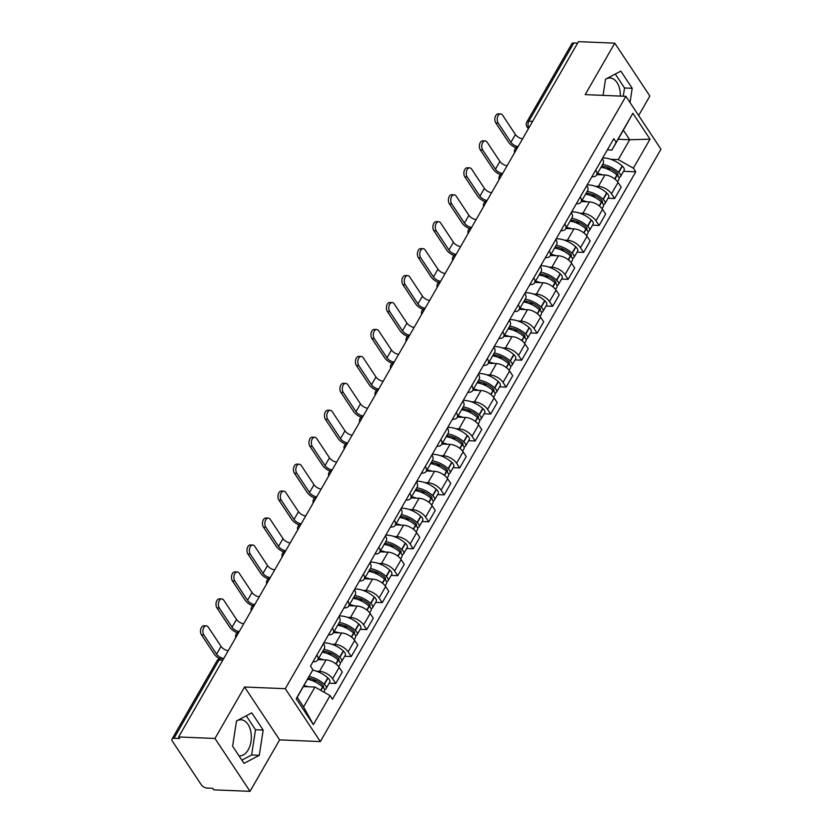 <?xml version="1.0" encoding="UTF-8"?>
<svg xmlns="http://www.w3.org/2000/svg" width="833" height="833" viewBox="0 0 833 833"><rect width="100%" height="100%" fill="white"/><g stroke="black" fill="none" stroke-linecap="round" stroke-linejoin="round"><path stroke-width="1.25" d="M236.478 721.086A18.066 11.1 -87.6 0 1 240.976 719.774A18.066 11.1 -87.6 0 1 250.608 730.656A18.066 11.1 -87.6 0 1 248.203 749.846A18.066 11.1 -87.6 0 1 239.477 755.875A18.066 11.1 -87.6 0 1 238.988 755.833M638.651 115.537L649.855 96.045L614.785 43.16L578.456 41.65L178.637 736.955L214.966 738.475L250.035 791.35L279.628 739.881L320.341 741.578L660.975 149.201L625.906 96.326L285.282 688.704L244.558 687.006L214.966 738.475M250.035 791.35L213.706 789.84L212.675 788.299L207.021 788.06A4.634 2.364 -150.1 0 1 201.326 784.821L172.389 741.193A4.634 2.364 -150.1 0 1 172.025 739.038L217.007 660.798A4.634 2.364 29.9 0 1 218.985 660.028L173.993 738.267A4.634 2.364 -150.1 0 0 172.025 739.038M605.518 79.322A18.066 11.1 -87.6 0 1 610.006 78A18.066 11.1 -87.6 0 1 620.366 96.097M614.785 43.16L585.193 94.629L625.906 96.326M532.62 121.347L528.83 121.191A4.634 2.364 29.9 0 0 526.852 121.962L571.844 43.733A4.634 2.364 29.9 0 1 573.812 42.952L528.83 121.191A4.634 2.843 92.4 0 0 528.882 127.73L528.924 127.782M577.613 43.118L573.812 42.952M173.993 738.267L179.657 738.496L178.637 736.955M316.436 671.19L319.528 671.325A10.652 5.435 29.9 0 1 332.627 678.76L335.751 683.466L342.301 672.064L339.187 667.368A10.652 5.435 -150.1 0 0 326.088 659.923L317.956 659.59M317.727 659.986L324.276 648.584A10.652 5.435 -150.1 0 0 323.443 643.628L316.884 655.019A10.652 5.435 29.9 0 1 317.727 659.986A10.652 5.435 29.9 0 1 313.187 661.766L312.989 661.756M329.191 683.195L335.751 683.466M331.93 644.253L335.022 644.378A10.652 5.435 29.9 0 1 348.121 651.822L351.245 656.529L357.794 645.127L354.681 640.421A10.652 5.435 -150.1 0 0 341.572 632.986L333.45 632.643M333.221 633.038L339.77 621.647A10.652 5.435 -150.1 0 0 338.937 616.68L332.377 628.082A10.652 5.435 29.9 0 1 333.221 633.038A10.652 5.435 29.9 0 1 328.681 634.819L328.483 634.819M344.675 656.248L351.245 656.529M347.423 617.315L350.516 617.44A10.652 5.435 29.9 0 1 363.615 624.885L366.739 629.581L373.288 618.18L370.175 613.484A10.652 5.435 -150.1 0 0 357.065 606.039L348.933 605.706M348.704 606.101L355.264 594.7A10.652 5.435 -150.1 0 0 354.421 589.743L347.871 601.134A10.652 5.435 29.9 0 1 348.704 606.101A10.652 5.435 29.9 0 1 344.175 607.882L343.977 607.871M360.168 629.311L366.739 629.581M362.917 590.368L366.01 590.493A10.652 5.435 29.9 0 1 379.109 597.938L382.222 602.644L388.782 591.243L385.658 586.536A10.652 5.435 -150.1 0 0 372.559 579.102L364.427 578.758M364.198 579.164L370.758 567.762A10.652 5.435 -150.1 0 0 369.914 562.796L363.365 574.197A10.652 5.435 29.9 0 1 364.198 579.164A10.652 5.435 29.9 0 1 359.669 580.934L359.46 580.934M375.662 602.363L382.222 602.644M378.401 563.431L381.504 563.556A10.652 5.435 29.9 0 1 394.603 571.001L397.716 575.697L404.276 564.305L401.152 559.599A10.652 5.435 -150.1 0 0 388.053 552.154L379.921 551.821M378.838 547.239L378.859 547.26A10.652 5.435 29.9 0 1 379.692 552.217A10.652 5.435 29.9 0 1 375.162 553.997L374.954 553.987M391.156 575.426L397.716 575.697M379.692 552.217L386.252 540.815A10.652 5.435 -150.1 0 0 385.408 535.858L385.398 535.838M393.894 536.483L396.987 536.619A10.652 5.435 29.9 0 1 410.096 544.053L413.21 548.76L419.77 537.358L416.646 532.662A10.652 5.435 -150.1 0 0 403.547 525.217L395.415 524.873M394.332 520.292L394.353 520.313A10.652 5.435 29.9 0 1 395.186 525.279A10.652 5.435 29.9 0 1 390.656 527.06L390.448 527.05M406.65 548.489L413.21 548.76M395.186 525.279L401.735 513.878A10.652 5.435 -150.1 0 0 400.902 508.911L394.353 520.313M409.388 509.546L412.481 509.671A10.652 5.435 29.9 0 1 425.58 517.116L428.703 521.812L435.253 510.421L432.14 505.714A10.652 5.435 -150.1 0 0 419.041 498.269L410.908 497.936M409.826 493.355L409.836 493.375A10.652 5.435 29.9 0 1 410.679 498.332A10.652 5.435 29.9 0 1 406.14 500.112L405.942 500.102M422.144 521.541L428.703 521.812M410.679 498.332L417.229 486.93A10.652 5.435 -150.1 0 0 416.396 481.974L416.375 481.953M424.882 482.599L427.975 482.734A10.652 5.435 29.9 0 1 441.074 490.168L444.197 494.875L450.747 483.473L447.633 478.777A10.652 5.435 -150.1 0 0 434.534 471.332L426.402 470.989M425.319 466.407L425.33 466.428A10.652 5.435 29.9 0 1 426.173 471.395A10.652 5.435 29.9 0 1 421.633 473.175L421.436 473.165M437.637 494.604L444.197 494.875M426.173 471.395L432.723 459.993A10.652 5.435 -150.1 0 0 431.89 455.037L431.869 455.005M440.376 455.661L443.468 455.786A10.652 5.435 29.9 0 1 456.567 463.231L459.691 467.927L466.241 456.536L463.127 451.83A10.652 5.435 -150.1 0 0 450.018 444.385L441.896 444.051M440.813 439.47L440.824 439.491A10.652 5.435 29.9 0 1 441.667 444.447A10.652 5.435 29.9 0 1 437.127 446.228L436.929 446.217M453.121 467.657L459.691 467.927M441.667 444.447L448.216 433.056A10.652 5.435 -150.1 0 0 447.383 428.089L447.363 428.068M455.87 428.714L458.962 428.849A10.652 5.435 29.9 0 1 472.061 436.284L475.185 440.99L481.734 429.589L478.621 424.892A10.652 5.435 -150.1 0 0 465.512 417.448L457.379 417.104M457.15 417.51L463.71 406.108A10.652 5.435 -150.1 0 0 462.867 401.152L456.317 412.543A10.652 5.435 29.9 0 1 457.15 417.51A10.652 5.435 29.9 0 1 452.621 419.291L452.423 419.28M468.615 440.719L475.185 440.99M471.363 401.777L474.456 401.902A10.652 5.435 29.9 0 1 487.555 409.347L490.668 414.053L497.228 402.651L494.104 397.945A10.652 5.435 -150.1 0 0 481.005 390.51L472.873 390.167M471.79 385.585L471.811 385.606A10.652 5.435 29.9 0 1 472.644 390.562A10.652 5.435 29.9 0 1 468.115 392.343L467.907 392.343M484.108 413.772L490.668 414.053M472.644 390.562L479.204 379.171A10.652 5.435 -150.1 0 0 478.361 374.204L478.35 374.184M486.847 374.829L489.939 374.965A10.652 5.435 29.9 0 1 503.049 382.409L506.162 387.106L512.722 375.704L509.598 371.008A10.652 5.435 -150.1 0 0 496.499 363.563L488.367 363.23M488.138 363.625L494.698 352.224A10.652 5.435 -150.1 0 0 493.854 347.267L487.305 358.659A10.652 5.435 29.9 0 1 488.138 363.625A10.652 5.435 29.9 0 1 483.609 365.406L483.4 365.395M499.602 386.835L506.162 387.106M502.341 347.892L505.433 348.017A10.652 5.435 29.9 0 1 518.543 355.462L521.656 360.168L528.216 348.767L525.092 344.06A10.652 5.435 -150.1 0 0 511.993 336.626L503.861 336.282M502.778 331.701L502.788 331.721A10.652 5.435 29.9 0 1 503.632 336.678A10.652 5.435 29.9 0 1 499.102 338.458L498.894 338.458M515.096 359.887L521.656 360.168M503.632 336.678L510.181 325.286A10.652 5.435 -150.1 0 0 509.348 320.32L509.338 320.299M517.834 320.955L520.927 321.08A10.652 5.435 29.9 0 1 534.026 328.525L537.15 333.221L543.699 321.819L540.586 317.123A10.652 5.435 -150.1 0 0 527.487 309.678L519.355 309.345M519.126 309.741L525.675 298.339A10.652 5.435 -150.1 0 0 524.842 293.383L518.282 304.774A10.652 5.435 29.9 0 1 519.126 309.741A10.652 5.435 29.9 0 1 514.586 311.521L514.388 311.511M530.59 332.95L537.15 333.221M533.328 294.007L536.421 294.132A10.652 5.435 29.9 0 1 549.52 301.577L552.643 306.284L559.193 294.882L556.08 290.176A10.652 5.435 -150.1 0 0 542.981 282.741L534.848 282.397M533.766 277.816L533.776 277.837A10.652 5.435 29.9 0 1 534.619 282.804A10.652 5.435 29.9 0 1 530.08 284.584L529.882 284.574M546.073 306.003L552.643 306.284M534.619 282.804L541.169 271.402A10.652 5.435 -150.1 0 0 540.336 266.435L540.315 266.414M548.822 267.07L551.915 267.195A10.652 5.435 29.9 0 1 565.013 274.64L568.137 279.336L574.687 267.945L571.573 263.238A10.652 5.435 -150.1 0 0 558.464 255.793L550.342 255.46M550.113 255.856L556.663 244.454A10.652 5.435 -150.1 0 0 555.83 239.498L549.27 250.9A10.652 5.435 29.9 0 1 550.113 255.856A10.652 5.435 29.9 0 1 545.573 257.636L545.376 257.626M561.567 279.065L568.137 279.336M564.316 240.123L567.408 240.258A10.652 5.435 29.9 0 1 580.507 247.693L583.621 252.399L590.18 240.997L587.057 236.301A10.652 5.435 -150.1 0 0 573.958 228.856L565.826 228.513M564.753 223.931L564.764 223.952A10.652 5.435 29.9 0 1 565.597 228.919A10.652 5.435 29.9 0 1 561.067 230.699L560.869 230.689M577.061 252.128L583.621 252.399M565.597 228.919L572.156 217.517A10.652 5.435 -150.1 0 0 571.313 212.55L571.303 212.53M579.81 213.186L582.902 213.31A10.652 5.435 29.9 0 1 596.001 220.755L599.114 225.451L605.674 214.06L602.551 209.354A10.652 5.435 -150.1 0 0 589.452 201.909L581.319 201.576M581.09 201.971L587.65 190.57A10.652 5.435 -150.1 0 0 586.807 185.613L580.257 197.015A10.652 5.435 29.9 0 1 581.09 201.971A10.652 5.435 29.9 0 1 576.561 203.752L576.353 203.741M592.555 225.181L599.114 225.451M595.293 186.238L598.386 186.373A10.652 5.435 29.9 0 1 611.495 193.808L614.608 198.514L621.168 187.113L618.044 182.417A10.652 5.435 -150.1 0 0 604.945 174.972L596.813 174.628M595.73 170.047L595.751 170.067A10.652 5.435 29.9 0 1 596.584 175.034A10.652 5.435 29.9 0 1 592.055 176.815L591.846 176.804M608.048 198.244L614.608 198.514M596.584 175.034L603.144 163.632A10.652 5.435 -150.1 0 0 602.301 158.676L602.29 158.645M314.978 687.048L330.066 695.628L313.385 724.637L296.204 698.741L312.896 669.722L297.214 697.356L303.556 706.915L314.978 687.048L303.42 686.569M618.128 139.267L629.686 139.746L623.344 130.187L611.922 150.055L616.181 142.287L613.786 138.663L310.49 666.098L312.896 669.722M616.181 142.287L632.872 113.267L650.042 139.173L633.361 168.183L618.263 159.613L629.686 139.746L650.042 139.173M330.066 695.628L332.471 699.241L635.766 171.806L633.361 168.183M320.341 741.578L285.282 688.704M279.628 739.881L244.558 687.006M251.785 712.881L236.499 720.962L232.615 746.222L244.007 763.392L259.282 755.323L263.176 730.062L251.785 712.881M630.019 102.521L632.205 88.298L620.814 71.117L605.539 79.197L603.04 95.378M610.787 159.301L618.263 159.613M611.922 150.055L607.34 149.857M623.542 171.296L635.766 171.806M313.385 724.637L303.556 706.915M296.204 698.741L297.214 697.356M623.344 130.187L632.872 113.267M241.862 760.154L251.618 755L255.502 729.75L246.256 715.807M255.502 729.75L263.176 730.062M251.618 755L259.282 755.323M623.271 96.222L624.542 87.975L615.295 74.033M624.542 87.975L632.205 88.298M228.221 650.719A6.258 3.186 29.9 0 1 221.047 646.387L208.312 627.197A5.217 3.207 92.4 0 0 206.292 625.875A5.217 3.207 92.4 0 0 203.148 629.165A5.217 3.207 92.4 0 0 203.846 634.965L201.471 634.871A5.217 3.207 -87.6 0 1 200.774 629.061A5.217 3.207 -87.6 0 1 203.918 625.77L206.292 625.875M307.596 679.291A17.608 8.976 29.9 0 1 322.569 686.923L322.808 687.131A5.852 2.988 29.9 0 1 324.526 691.286L324.016 692.181M308.168 686.767A17.608 8.976 -150.1 0 0 303.972 685.601M324.537 689.453A5.852 2.988 -150.1 0 0 326.12 688.527A5.852 2.988 -150.1 0 0 324.391 684.362L324.162 684.153A17.608 8.976 -150.1 0 0 309.168 676.531M326.12 688.527L329.743 682.227A5.852 2.988 -150.1 0 0 328.015 678.062L327.786 677.854A17.608 8.976 -150.1 0 0 312.635 670.19M316.623 680.811L312.24 680.623M308.21 678.229A14.588 7.445 29.9 0 1 322.444 684.799L322.673 685.007A2.843 1.447 29.9 0 1 323.506 687.027A2.843 1.447 29.9 0 1 323.079 687.381M223.754 658.486A6.258 3.186 29.9 0 1 216.57 654.155L203.846 634.965M201.471 634.871L214.196 654.061A9.267 4.727 -150.1 0 0 219.589 658.705M243.715 623.771A6.258 3.186 29.9 0 1 236.53 619.45L223.806 600.249A5.217 3.207 92.4 0 0 221.786 598.927A5.217 3.207 92.4 0 0 218.642 602.217A5.217 3.207 92.4 0 0 219.339 608.028L216.965 607.923A5.217 3.207 -87.6 0 1 216.268 602.124A5.217 3.207 -87.6 0 1 219.412 598.833L221.786 598.927M322.204 652.197A17.608 8.976 29.9 0 1 338.063 659.975L338.302 660.184A5.852 2.988 29.9 0 1 340.02 664.349L338.687 666.671M323.662 659.819A17.608 8.976 -150.1 0 0 318.57 658.507M340.031 662.516A5.852 2.988 -150.1 0 0 341.613 661.589A5.852 2.988 -150.1 0 0 339.885 657.424L339.656 657.216A17.608 8.976 -150.1 0 0 323.787 649.438M341.613 661.589L345.237 655.279A5.852 2.988 -150.1 0 0 343.508 651.125L343.279 650.906A17.608 8.976 -150.1 0 0 323.798 642.961M332.107 653.863L327.723 653.686M322.746 651.239A14.588 7.445 29.9 0 1 337.927 657.851L338.167 658.07A2.843 1.447 29.9 0 1 339 660.08A2.843 1.447 29.9 0 1 338.573 660.444M239.248 631.549A6.258 3.186 29.9 0 1 232.063 627.218L219.339 608.028M216.965 607.923L229.689 627.124A9.267 4.727 -150.1 0 0 237.228 632.747M259.209 596.834A6.258 3.186 29.9 0 1 252.024 592.502L239.3 573.312A5.217 3.207 92.4 0 0 237.28 571.99A5.217 3.207 92.4 0 0 234.135 575.28A5.217 3.207 92.4 0 0 234.833 581.08L232.459 580.986A5.217 3.207 -87.6 0 1 231.761 575.176A5.217 3.207 -87.6 0 1 234.906 571.886L237.28 571.99M337.688 625.26A17.608 8.976 29.9 0 1 353.556 633.038L353.786 633.247A5.852 2.988 29.9 0 1 355.514 637.412L354.181 639.734M339.156 632.882A17.608 8.976 -150.1 0 0 334.064 631.56M355.524 635.579A5.852 2.988 -150.1 0 0 357.107 634.642A5.852 2.988 -150.1 0 0 355.379 630.477L355.15 630.269A17.608 8.976 -150.1 0 0 339.281 622.501M357.107 634.642L360.731 628.342A5.852 2.988 -150.1 0 0 359.002 624.177L358.773 623.969A17.608 8.976 -150.1 0 0 339.291 616.024M347.6 626.926L343.217 626.739M338.24 624.302A14.588 7.445 29.9 0 1 353.421 630.914L353.661 631.122A2.843 1.447 29.9 0 1 354.494 633.142A2.843 1.447 29.9 0 1 354.067 633.507M254.742 604.602A6.258 3.186 29.9 0 1 247.557 600.281L234.833 581.08M232.459 580.986L245.183 600.177A9.267 4.727 -150.1 0 0 252.722 605.799M274.703 569.887A6.258 3.186 29.9 0 1 267.518 565.565L254.794 546.365A5.217 3.207 92.4 0 0 252.774 545.053A5.217 3.207 92.4 0 0 249.629 548.333A5.217 3.207 92.4 0 0 250.317 554.143L247.953 554.039A5.217 3.207 -87.6 0 1 247.255 548.239A5.217 3.207 -87.6 0 1 250.4 544.949L252.774 545.053M353.182 598.323A17.608 8.976 29.9 0 1 369.05 606.091L369.279 606.299A5.852 2.988 29.9 0 1 371.008 610.464L369.675 612.786M354.639 605.935A17.608 8.976 -150.1 0 0 349.558 604.623M371.018 608.631A5.852 2.988 -150.1 0 0 372.601 607.705A5.852 2.988 -150.1 0 0 370.872 603.54L370.633 603.331A17.608 8.976 -150.1 0 0 354.775 595.553M372.601 607.705L376.224 601.395A5.852 2.988 -150.1 0 0 374.496 597.24L374.267 597.022A17.608 8.976 -150.1 0 0 354.775 589.077M363.094 599.979L358.711 599.802M353.733 597.355A14.588 7.445 29.9 0 1 368.915 603.967L369.144 604.185A2.843 1.447 29.9 0 1 369.987 606.205A2.843 1.447 29.9 0 1 369.56 606.559M270.236 577.665A6.258 3.186 29.9 0 1 263.051 573.333L250.317 554.143M247.953 554.039L260.677 573.239A9.267 4.727 -150.1 0 0 268.216 578.862M290.196 542.949A6.258 3.186 29.9 0 1 283.012 538.618L270.277 519.428A5.217 3.207 92.4 0 0 268.268 518.105A5.217 3.207 92.4 0 0 265.123 521.396A5.217 3.207 92.4 0 0 265.81 527.195L263.436 527.102A5.217 3.207 -87.6 0 1 262.749 521.291A5.217 3.207 -87.6 0 1 265.894 518.011L268.268 518.105M368.675 571.376A17.608 8.976 29.9 0 1 384.544 579.154L384.773 579.362A5.852 2.988 29.9 0 1 386.502 583.527L385.158 585.849M370.133 578.997A17.608 8.976 -150.1 0 0 365.052 577.685M386.512 581.694A5.852 2.988 -150.1 0 0 388.084 580.757A5.852 2.988 -150.1 0 0 386.366 576.603L386.127 576.384A17.608 8.976 -150.1 0 0 370.269 568.616M388.084 580.757L391.718 574.458A5.852 2.988 -150.1 0 0 389.99 570.293L389.75 570.084A17.608 8.976 -150.1 0 0 370.269 562.14M378.588 573.042L374.204 572.854M369.227 570.418A14.588 7.445 29.9 0 1 384.409 577.03L384.638 577.238A2.843 1.447 29.9 0 1 385.481 579.258A2.843 1.447 29.9 0 1 385.044 579.622M285.729 550.717A6.258 3.186 29.9 0 1 278.545 546.396L265.81 527.195M263.436 527.102L276.171 546.292A9.267 4.727 -150.1 0 0 283.699 551.915M305.69 516.002A6.258 3.186 29.9 0 1 298.506 511.681L285.771 492.49A5.217 3.207 92.4 0 0 283.761 491.168A5.217 3.207 92.4 0 0 280.606 494.448A5.217 3.207 92.4 0 0 281.304 500.258L278.93 500.154A5.217 3.207 -87.6 0 1 278.232 494.354A5.217 3.207 -87.6 0 1 281.387 491.064L283.761 491.168M384.169 544.438A17.608 8.976 29.9 0 1 400.038 552.206L400.267 552.414A5.852 2.988 29.9 0 1 401.995 556.579L400.652 558.901M385.627 552.06A17.608 8.976 -150.1 0 0 380.546 550.738M402.006 554.747A5.852 2.988 -150.1 0 0 403.578 553.82A5.852 2.988 -150.1 0 0 401.86 549.655L401.621 549.447A17.608 8.976 -150.1 0 0 385.762 541.669M403.578 553.82L407.202 547.51A5.852 2.988 -150.1 0 0 405.484 543.355L405.244 543.147A17.608 8.976 -150.1 0 0 385.762 535.192M394.082 546.104L389.698 545.917M384.721 543.48A14.588 7.445 29.9 0 1 399.902 550.092L400.132 550.301A2.843 1.447 29.9 0 1 400.975 552.321A2.843 1.447 29.9 0 1 400.538 552.675M301.213 523.78A6.258 3.186 29.9 0 1 294.039 519.448L281.304 500.258M278.93 500.154L291.665 519.355A9.267 4.727 -150.1 0 0 299.193 524.977M321.174 489.065A6.258 3.186 29.9 0 1 313.999 484.733L301.265 465.543A5.217 3.207 92.4 0 0 299.245 464.22A5.217 3.207 92.4 0 0 296.1 467.511A5.217 3.207 92.4 0 0 296.798 473.311L294.424 473.217A5.217 3.207 -87.6 0 1 293.726 467.417A5.217 3.207 -87.6 0 1 296.871 464.127L299.245 464.22M399.663 517.491A17.608 8.976 29.9 0 1 415.521 525.269L415.761 525.477A5.852 2.988 29.9 0 1 417.479 529.642L416.146 531.964M401.121 525.113A17.608 8.976 -150.1 0 0 396.039 523.801M417.5 527.81A5.852 2.988 -150.1 0 0 419.072 526.873A5.852 2.988 -150.1 0 0 417.343 522.718L417.114 522.499A17.608 8.976 -150.1 0 0 401.246 514.732M419.072 526.873L422.695 520.573A5.852 2.988 -150.1 0 0 420.967 516.408L420.738 516.2A17.608 8.976 -150.1 0 0 401.256 508.255M409.576 519.157L405.192 518.98M400.215 516.533A14.588 7.445 29.9 0 1 415.396 523.145L415.625 523.353A2.843 1.447 29.9 0 1 416.458 525.373A2.843 1.447 29.9 0 1 416.031 525.738M316.707 496.832A6.258 3.186 29.9 0 1 309.522 492.511L296.798 473.311M294.424 473.217L307.158 492.407A9.267 4.727 -150.1 0 0 314.687 498.03M336.667 462.117A6.258 3.186 29.9 0 1 329.493 457.796L316.759 438.606A5.217 3.207 92.4 0 0 314.739 437.283A5.217 3.207 92.4 0 0 311.594 440.574A5.217 3.207 92.4 0 0 312.292 446.373L309.918 446.28A5.217 3.207 -87.6 0 1 309.22 440.47A5.217 3.207 -87.6 0 1 312.365 437.179L314.739 437.283M415.157 490.554A17.608 8.976 29.9 0 1 431.015 498.321L431.255 498.54A5.852 2.988 29.9 0 1 432.973 502.695L431.64 505.017M416.615 498.176A17.608 8.976 -150.1 0 0 411.523 496.853M432.983 500.862A5.852 2.988 -150.1 0 0 434.566 499.935A5.852 2.988 -150.1 0 0 432.837 495.77L432.608 495.562A17.608 8.976 -150.1 0 0 416.739 487.784M434.566 499.935L438.189 493.636A5.852 2.988 -150.1 0 0 436.461 489.471L436.232 489.263A17.608 8.976 -150.1 0 0 416.75 481.318M425.059 492.22L420.675 492.032M415.709 489.596A14.588 7.445 29.9 0 1 430.88 496.208L431.119 496.416A2.843 1.447 29.9 0 1 431.952 498.436A2.843 1.447 29.9 0 1 431.525 498.79M332.2 469.895A6.258 3.186 29.9 0 1 325.016 465.564L312.292 446.373M309.918 446.28L322.642 465.47A9.267 4.727 -150.1 0 0 330.18 471.093M352.161 435.18A6.258 3.186 29.9 0 1 344.977 430.848L332.252 411.658A5.217 3.207 92.4 0 0 330.232 410.336A5.217 3.207 92.4 0 0 327.088 413.626A5.217 3.207 92.4 0 0 327.786 419.436L325.411 419.332A5.217 3.207 -87.6 0 1 324.714 413.532A5.217 3.207 -87.6 0 1 327.858 410.242L330.232 410.336M430.64 463.606A17.608 8.976 29.9 0 1 446.509 471.384L446.738 471.593A5.852 2.988 29.9 0 1 448.466 475.758L447.134 478.08M432.108 471.228A17.608 8.976 -150.1 0 0 427.017 469.916M448.477 473.925A5.852 2.988 -150.1 0 0 450.059 472.988A5.852 2.988 -150.1 0 0 448.331 468.833L448.102 468.625A17.608 8.976 -150.1 0 0 432.233 460.847M450.059 472.988L453.683 466.688A5.852 2.988 -150.1 0 0 451.955 462.523L451.725 462.315A17.608 8.976 -150.1 0 0 432.244 454.37M440.553 465.272L436.169 465.095M431.192 462.648A14.588 7.445 29.9 0 1 446.373 469.26L446.613 469.468A2.843 1.447 29.9 0 1 447.446 471.488A2.843 1.447 29.9 0 1 447.019 471.853M347.694 442.948A6.258 3.186 29.9 0 1 340.51 438.627L327.786 419.436M325.411 419.332L338.136 438.522A9.267 4.727 -150.1 0 0 345.674 444.156M367.655 408.243A6.258 3.186 29.9 0 1 360.47 403.911L347.746 384.721A5.217 3.207 92.4 0 0 345.726 383.399A5.217 3.207 92.4 0 0 342.582 386.689A5.217 3.207 92.4 0 0 343.279 392.489L340.905 392.395A5.217 3.207 -87.6 0 1 340.208 386.585A5.217 3.207 -87.6 0 1 343.352 383.295L345.726 383.399M446.134 436.669A17.608 8.976 29.9 0 1 462.003 444.437L462.232 444.655A5.852 2.988 29.9 0 1 463.96 448.81L462.627 451.142M447.602 444.291A17.608 8.976 -150.1 0 0 442.51 442.969M463.971 446.977A5.852 2.988 -150.1 0 0 465.553 446.051A5.852 2.988 -150.1 0 0 463.825 441.886L463.596 441.677A17.608 8.976 -150.1 0 0 447.727 433.899M465.553 446.051L469.177 439.751A5.852 2.988 -150.1 0 0 467.448 435.586L467.219 435.378A17.608 8.976 -150.1 0 0 447.738 427.433M456.047 438.335L451.663 438.148M446.686 435.711A14.588 7.445 29.9 0 1 461.867 442.323L462.107 442.531A2.843 1.447 29.9 0 1 462.94 444.551A2.843 1.447 29.9 0 1 462.513 444.905M363.188 416.011A6.258 3.186 29.9 0 1 356.003 411.679L343.279 392.489M340.905 392.395L353.629 411.585A9.267 4.727 -150.1 0 0 361.168 417.208M383.149 381.295A6.258 3.186 29.9 0 1 375.964 376.974L363.24 357.774A5.217 3.207 92.4 0 0 361.22 356.451A5.217 3.207 92.4 0 0 358.075 359.741A5.217 3.207 92.4 0 0 358.763 365.552L356.389 365.448A5.217 3.207 -87.6 0 1 355.701 359.648A5.217 3.207 -87.6 0 1 358.846 356.357L361.22 356.451M461.628 409.721A17.608 8.976 29.9 0 1 477.496 417.5L477.726 417.708A5.852 2.988 29.9 0 1 479.454 421.873L478.121 424.195M463.086 417.343A17.608 8.976 -150.1 0 0 458.004 416.031M479.464 420.04A5.852 2.988 -150.1 0 0 481.037 419.114A5.852 2.988 -150.1 0 0 479.319 414.949L479.079 414.74A17.608 8.976 -150.1 0 0 463.221 406.962M481.037 419.114L484.671 412.804A5.852 2.988 -150.1 0 0 482.942 408.639L482.713 408.43A17.608 8.976 -150.1 0 0 463.221 400.486M471.54 411.387L467.157 411.21M462.18 408.764A14.588 7.445 29.9 0 1 477.361 415.375L477.59 415.584A2.843 1.447 29.9 0 1 478.434 417.604A2.843 1.447 29.9 0 1 477.996 417.968M378.682 389.063A6.258 3.186 29.9 0 1 371.497 384.742L358.763 365.552M356.389 365.448L369.123 384.638A9.267 4.727 -150.1 0 0 376.662 390.271M398.643 354.358A6.258 3.186 29.9 0 1 391.458 350.027L378.723 330.836A5.217 3.207 92.4 0 0 376.714 329.514A5.217 3.207 92.4 0 0 373.569 332.804A5.217 3.207 92.4 0 0 374.256 338.604L371.882 338.51A5.217 3.207 -87.6 0 1 371.195 332.7A5.217 3.207 -87.6 0 1 374.34 329.41L376.714 329.514M477.122 382.784A17.608 8.976 29.9 0 1 492.99 390.562L493.219 390.771A5.852 2.988 29.9 0 1 494.948 394.936L493.605 397.258M478.579 390.406A17.608 8.976 -150.1 0 0 473.498 389.084M494.958 393.103A5.852 2.988 -150.1 0 0 496.53 392.166A5.852 2.988 -150.1 0 0 494.812 388.001L494.573 387.793A17.608 8.976 -150.1 0 0 478.715 380.025M496.53 392.166L500.154 385.866A5.852 2.988 -150.1 0 0 498.436 381.701L498.196 381.493A17.608 8.976 -150.1 0 0 478.715 373.548M487.034 384.45L482.651 384.263M477.673 381.826A14.588 7.445 29.9 0 1 492.855 388.438L493.084 388.647A2.843 1.447 29.9 0 1 493.927 390.667A2.843 1.447 29.9 0 1 493.49 391.021M394.165 362.126A6.258 3.186 29.9 0 1 386.991 357.805L374.256 338.604M371.882 338.51L384.617 357.701A9.267 4.727 -150.1 0 0 392.145 363.323M414.136 327.411A6.258 3.186 29.9 0 1 406.952 323.089L394.217 303.889A5.217 3.207 92.4 0 0 392.208 302.566A5.217 3.207 92.4 0 0 389.053 305.857A5.217 3.207 92.4 0 0 389.75 311.667L387.376 311.563A5.217 3.207 -87.6 0 1 386.679 305.763A5.217 3.207 -87.6 0 1 389.834 302.473L392.208 302.566M492.615 355.837A17.608 8.976 29.9 0 1 508.484 363.615L508.713 363.823A5.852 2.988 29.9 0 1 510.442 367.988L509.098 370.31M494.073 363.459A17.608 8.976 -150.1 0 0 488.992 362.147M510.452 366.156A5.852 2.988 -150.1 0 0 512.024 365.229A5.852 2.988 -150.1 0 0 510.296 361.064L510.067 360.856A17.608 8.976 -150.1 0 0 494.198 353.077M512.024 365.229L515.648 358.919A5.852 2.988 -150.1 0 0 513.93 354.764L513.69 354.546A17.608 8.976 -150.1 0 0 494.208 346.601M502.528 357.503L498.144 357.326M493.167 354.879A14.588 7.445 29.9 0 1 508.349 361.491L508.578 361.709A2.843 1.447 29.9 0 1 509.421 363.729A2.843 1.447 29.9 0 1 508.984 364.083M409.659 335.189A6.258 3.186 29.9 0 1 402.485 330.857L389.75 311.667M387.376 311.563L400.111 330.763A9.267 4.727 -150.1 0 0 407.639 336.386M429.62 300.474A6.258 3.186 29.9 0 1 422.446 296.142L409.711 276.952A5.217 3.207 92.4 0 0 407.691 275.629A5.217 3.207 92.4 0 0 404.546 278.92A5.217 3.207 92.4 0 0 405.244 284.719L402.87 284.626A5.217 3.207 -87.6 0 1 402.172 278.816A5.217 3.207 -87.6 0 1 405.317 275.536L407.691 275.629M508.109 328.9A17.608 8.976 29.9 0 1 523.967 336.678L524.207 336.886A5.852 2.988 29.9 0 1 525.925 341.051L524.592 343.373M509.567 336.522A17.608 8.976 -150.1 0 0 504.486 335.199M525.935 339.218A5.852 2.988 -150.1 0 0 527.518 338.281A5.852 2.988 -150.1 0 0 525.79 334.116L525.561 333.908A17.608 8.976 -150.1 0 0 509.692 326.14M527.518 338.281L531.142 331.982A5.852 2.988 -150.1 0 0 529.413 327.817L529.184 327.608A17.608 8.976 -150.1 0 0 509.702 319.664M518.022 330.566L513.638 330.378M508.661 327.942A14.588 7.445 29.9 0 1 523.842 334.554L524.072 334.762A2.843 1.447 29.9 0 1 524.905 336.782A2.843 1.447 29.9 0 1 524.478 337.146M425.153 308.241A6.258 3.186 29.9 0 1 417.968 303.92L405.244 284.719M402.87 284.626L415.594 303.816A9.267 4.727 -150.1 0 0 423.133 309.439M445.114 273.526A6.258 3.186 29.9 0 1 437.929 269.205L425.205 250.004A5.217 3.207 92.4 0 0 423.185 248.692A5.217 3.207 92.4 0 0 420.04 251.972A5.217 3.207 92.4 0 0 420.738 257.782L418.364 257.678A5.217 3.207 -87.6 0 1 417.666 251.878A5.217 3.207 -87.6 0 1 420.811 248.588L423.185 248.692M523.603 301.962A17.608 8.976 29.9 0 1 539.461 309.73L539.701 309.938A5.852 2.988 29.9 0 1 541.419 314.103L540.086 316.425M525.061 309.584A17.608 8.976 -150.1 0 0 519.969 308.262M541.429 312.271A5.852 2.988 -150.1 0 0 543.012 311.344A5.852 2.988 -150.1 0 0 541.283 307.179L541.054 306.971A17.608 8.976 -150.1 0 0 525.186 299.193M543.012 311.344L546.635 305.034A5.852 2.988 -150.1 0 0 544.907 300.88L544.678 300.661A17.608 8.976 -150.1 0 0 525.196 292.716M533.505 303.618L529.122 303.441M524.155 300.994A14.588 7.445 29.9 0 1 539.326 307.616L539.565 307.825A2.843 1.447 29.9 0 1 540.398 309.845A2.843 1.447 29.9 0 1 539.971 310.199M440.647 281.304A6.258 3.186 29.9 0 1 433.462 276.973L420.738 257.782M418.364 257.678L431.088 276.879A9.267 4.727 -150.1 0 0 438.627 282.502M460.607 246.589A6.258 3.186 29.9 0 1 453.423 242.257L440.699 223.067A5.217 3.207 92.4 0 0 438.679 221.745A5.217 3.207 92.4 0 0 435.534 225.035A5.217 3.207 92.4 0 0 436.232 230.835L433.858 230.741A5.217 3.207 -87.6 0 1 433.16 224.931A5.217 3.207 -87.6 0 1 436.305 221.651L438.679 221.745M539.086 275.015A17.608 8.976 29.9 0 1 554.955 282.793L555.184 283.001A5.852 2.988 29.9 0 1 556.913 287.166L555.58 289.488M540.555 282.637A17.608 8.976 -150.1 0 0 535.463 281.325M556.923 285.334A5.852 2.988 -150.1 0 0 558.506 284.397A5.852 2.988 -150.1 0 0 556.777 280.242L556.548 280.023A17.608 8.976 -150.1 0 0 540.679 272.256M558.506 284.397L562.129 278.097A5.852 2.988 -150.1 0 0 560.401 273.932L560.172 273.724A17.608 8.976 -150.1 0 0 540.69 265.779M548.999 276.681L544.615 276.494M539.638 274.057A14.588 7.445 29.9 0 1 554.82 280.669L555.059 280.877A2.843 1.447 29.9 0 1 555.892 282.897A2.843 1.447 29.9 0 1 555.465 283.262M456.14 254.357A6.258 3.186 29.9 0 1 448.956 250.035L436.232 230.835M433.858 230.741L446.582 249.931A9.267 4.727 -150.1 0 0 454.12 255.554M476.101 219.641A6.258 3.186 29.9 0 1 468.917 215.32L456.192 196.13A5.217 3.207 92.4 0 0 454.172 194.807A5.217 3.207 92.4 0 0 451.028 198.087A5.217 3.207 92.4 0 0 451.725 203.898L449.351 203.793A5.217 3.207 -87.6 0 1 448.654 197.994A5.217 3.207 -87.6 0 1 451.798 194.703L454.172 194.807M554.58 248.078A17.608 8.976 29.9 0 1 570.449 255.846L570.678 256.054A5.852 2.988 29.9 0 1 572.406 260.219L571.074 262.541M556.048 255.7A17.608 8.976 -150.1 0 0 550.957 254.377M572.417 258.386A5.852 2.988 -150.1 0 0 573.999 257.459A5.852 2.988 -150.1 0 0 572.271 253.294L572.042 253.086A17.608 8.976 -150.1 0 0 556.173 245.308M573.999 257.459L577.623 251.149A5.852 2.988 -150.1 0 0 575.895 246.995L575.665 246.787A17.608 8.976 -150.1 0 0 556.173 238.832M564.493 249.744L560.109 249.556M555.132 247.12A14.588 7.445 29.9 0 1 570.313 253.732L570.553 253.94A2.843 1.447 29.9 0 1 571.386 255.96A2.843 1.447 29.9 0 1 570.959 256.314M471.634 227.419A6.258 3.186 29.9 0 1 464.45 223.088L451.725 203.898M449.351 203.793L462.076 222.994A9.267 4.727 -150.1 0 0 469.614 228.617M491.595 192.704A6.258 3.186 29.9 0 1 484.41 188.373L471.686 169.182A5.217 3.207 92.4 0 0 469.666 167.86A5.217 3.207 92.4 0 0 466.522 171.15A5.217 3.207 92.4 0 0 467.209 176.95L464.835 176.856A5.217 3.207 -87.6 0 1 464.148 171.057A5.217 3.207 -87.6 0 1 467.292 167.766L469.666 167.86M570.074 221.13A17.608 8.976 29.9 0 1 585.943 228.908L586.172 229.117A5.852 2.988 29.9 0 1 587.9 233.282L586.567 235.604M571.532 228.752A17.608 8.976 -150.1 0 0 566.45 227.44M587.911 231.449A5.852 2.988 -150.1 0 0 589.483 230.512A5.852 2.988 -150.1 0 0 587.765 226.357L587.525 226.139A17.608 8.976 -150.1 0 0 571.667 218.371M589.483 230.512L593.117 224.212A5.852 2.988 -150.1 0 0 591.388 220.047L591.149 219.839A17.608 8.976 -150.1 0 0 571.667 211.894M579.987 222.796L575.603 222.619M570.626 220.172A14.588 7.445 29.9 0 1 585.807 226.784L586.036 226.993A2.843 1.447 29.9 0 1 586.88 229.013A2.843 1.447 29.9 0 1 586.442 229.377M487.128 200.472A6.258 3.186 29.9 0 1 479.943 196.151L467.209 176.95M464.835 176.856L477.569 196.047A9.267 4.727 -150.1 0 0 485.108 201.68M507.089 165.757A6.258 3.186 29.9 0 1 499.904 161.435L487.17 142.245A5.217 3.207 92.4 0 0 485.16 140.923A5.217 3.207 92.4 0 0 482.015 144.213A5.217 3.207 92.4 0 0 482.703 150.013L480.329 149.919A5.217 3.207 -87.6 0 1 479.641 144.109A5.217 3.207 -87.6 0 1 482.786 140.819L485.16 140.923M585.568 194.193A17.608 8.976 29.9 0 1 601.436 201.961L601.665 202.18A5.852 2.988 29.9 0 1 603.394 206.334L602.051 208.656M587.026 201.815A17.608 8.976 -150.1 0 0 581.944 200.493M603.404 204.502A5.852 2.988 -150.1 0 0 604.977 203.575A5.852 2.988 -150.1 0 0 603.259 199.41L603.019 199.202A17.608 8.976 -150.1 0 0 587.161 191.423M604.977 203.575L608.6 197.275A5.852 2.988 -150.1 0 0 606.882 193.11L606.643 192.902A17.608 8.976 -150.1 0 0 587.161 184.957M595.48 195.859L591.097 195.672M586.12 193.235A14.588 7.445 29.9 0 1 601.301 199.847L601.53 200.055A2.843 1.447 29.9 0 1 602.374 202.075A2.843 1.447 29.9 0 1 601.936 202.429M502.611 173.535A6.258 3.186 29.9 0 1 495.437 169.203L482.703 150.013M480.329 149.919L493.063 169.109A9.267 4.727 -150.1 0 0 500.591 174.732M522.572 138.819A6.258 3.186 29.9 0 1 515.398 134.498L502.663 115.298A5.217 3.207 92.4 0 0 500.654 113.975A5.217 3.207 92.4 0 0 497.499 117.266A5.217 3.207 92.4 0 0 498.196 123.076L495.822 122.972A5.217 3.207 -87.6 0 1 495.125 117.172A5.217 3.207 -87.6 0 1 498.28 113.882L500.654 113.975M601.062 167.246A17.608 8.976 29.9 0 1 616.92 175.024L617.159 175.232A5.852 2.988 29.9 0 1 618.888 179.397L617.545 181.719M602.519 174.868A17.608 8.976 -150.1 0 0 597.438 173.556M618.898 177.564A5.852 2.988 -150.1 0 0 620.47 176.638A5.852 2.988 -150.1 0 0 618.742 172.473L618.513 172.264A17.608 8.976 -150.1 0 0 602.644 164.486M620.47 176.638L624.094 170.328A5.852 2.988 -150.1 0 0 622.376 166.163L622.136 165.954A17.608 8.976 -150.1 0 0 602.655 158.01M610.974 168.912L606.591 168.735M601.613 166.288A14.588 7.445 29.9 0 1 616.795 172.9L617.024 173.108A2.843 1.447 29.9 0 1 617.857 175.128A2.843 1.447 29.9 0 1 617.43 175.492M518.105 146.587A6.258 3.186 29.9 0 1 510.931 142.266L498.196 123.076M495.822 122.972L508.557 142.162A9.267 4.727 -150.1 0 0 516.085 147.795M517.616 147.451A4.634 2.843 92.4 0 0 516.991 148.284A4.634 2.843 92.4 0 0 516.522 149.357M502.122 174.399A4.634 2.843 92.4 0 0 501.497 175.222A4.634 2.843 92.4 0 0 501.029 176.294M486.628 201.336A4.634 2.843 92.4 0 0 486.003 202.169A4.634 2.843 92.4 0 0 485.535 203.242M471.134 228.273A4.634 2.843 92.4 0 0 470.51 229.106A4.634 2.843 92.4 0 0 470.041 230.179M455.641 255.221A4.634 2.843 92.4 0 0 455.016 256.054A4.634 2.843 92.4 0 0 454.547 257.126M440.147 282.158A4.634 2.843 92.4 0 0 439.522 282.991A4.634 2.843 92.4 0 0 439.053 284.063M424.663 309.105A4.634 2.843 92.4 0 0 424.028 309.938A4.634 2.843 92.4 0 0 423.57 311.011M409.17 336.043A4.634 2.843 92.4 0 0 408.545 336.876A4.634 2.843 92.4 0 0 408.076 337.948M393.676 362.99A4.634 2.843 92.4 0 0 393.051 363.823A4.634 2.843 92.4 0 0 392.582 364.885M378.182 389.927A4.634 2.843 92.4 0 0 377.557 390.76A4.634 2.843 92.4 0 0 377.089 391.833M362.688 416.875A4.634 2.843 92.4 0 0 362.063 417.708A4.634 2.843 92.4 0 0 361.595 418.77M347.194 443.812A4.634 2.843 92.4 0 0 346.57 444.645A4.634 2.843 92.4 0 0 346.101 445.717M331.701 470.76A4.634 2.843 92.4 0 0 331.076 471.582A4.634 2.843 92.4 0 0 330.607 472.655M316.217 497.697A4.634 2.843 92.4 0 0 315.592 498.53A4.634 2.843 92.4 0 0 315.124 499.602M300.723 524.634A4.634 2.843 92.4 0 0 300.099 525.467A4.634 2.843 92.4 0 0 299.63 526.539M285.23 551.581A4.634 2.843 92.4 0 0 284.605 552.414A4.634 2.843 92.4 0 0 284.136 553.487M269.736 578.519A4.634 2.843 92.4 0 0 269.111 579.351A4.634 2.843 92.4 0 0 268.642 580.424M254.242 605.466A4.634 2.843 92.4 0 0 253.617 606.299A4.634 2.843 92.4 0 0 253.149 607.372M238.748 632.403A4.634 2.843 92.4 0 0 238.123 633.236A4.634 2.843 92.4 0 0 237.655 634.309M528.955 127.73L528.882 127.73A4.634 2.791 -33.6 0 1 527.008 126.835L528.33 128.823M604.945 174.972L598.386 186.373M589.452 201.909L582.902 213.31M573.958 228.856L567.408 240.258M558.464 255.793L551.915 267.195M542.981 282.741L536.421 294.132M527.487 309.678L520.927 321.08M511.993 336.626L505.433 348.017M496.499 363.563L489.939 374.965M481.005 390.51L474.456 401.902M465.512 417.448L458.962 428.849M450.018 444.385L443.468 455.786M434.534 471.332L427.975 482.734M419.041 498.269L412.481 509.671M403.547 525.217L396.987 536.619M388.053 552.154L381.504 563.556M372.559 579.102L366.01 590.493M357.065 606.039L350.516 617.44M341.572 632.986L335.022 644.378M326.088 659.923L319.528 671.325M571.313 212.55L564.764 223.952M540.336 266.435L533.776 277.837M509.348 320.32L502.788 331.721M478.361 374.204L471.811 385.606M447.383 428.089L440.824 439.491M431.89 455.037L425.33 466.428M416.396 481.974L409.836 493.375M385.408 535.858L378.859 547.26M602.301 158.676L595.751 170.067M602.551 209.354L596.001 220.755M587.057 236.301L580.507 247.693M571.573 263.238L565.013 274.64M556.08 290.176L549.52 301.577M540.586 317.123L534.026 328.525M525.092 344.06L518.543 355.462M509.598 371.008L503.049 382.409M494.104 397.945L487.555 409.347M478.621 424.892L472.061 436.284M463.127 451.83L456.567 463.231M447.633 478.777L441.074 490.168M432.14 505.714L425.58 517.116M416.646 532.662L410.096 544.053M401.152 559.599L394.603 571.001M385.658 586.536L379.109 597.938M370.175 613.484L363.615 624.885M354.681 640.421L348.121 651.822M339.187 667.368L332.627 678.76M618.044 182.417L611.495 193.808M223.702 658.591L221.224 658.486A4.634 2.843 92.4 0 0 218.985 660.028L222.775 660.184M322.569 686.923L320.643 690.265M322.808 687.131L320.913 690.422M328.015 678.062L324.391 684.362M327.786 677.854L324.162 684.153M323.308 685.746L322.61 686.954M216.57 654.155L221.047 646.387M338.063 659.975L335.824 663.87M338.302 660.184L336.074 664.057M343.508 651.125L339.885 657.424M343.279 650.906L339.656 657.216M338.802 658.799L338.104 660.017M232.063 627.218L236.53 619.45M353.556 633.038L351.318 636.922M353.786 633.247L351.568 637.12M359.002 624.177L355.379 630.477M358.773 623.969L355.15 630.269M354.296 631.862L353.598 633.07M247.557 600.281L252.024 592.502M369.79 604.914L366.812 609.985M369.279 606.299L367.051 610.173M374.496 597.24L370.872 603.54M374.267 597.022L370.633 603.331M263.051 573.333L267.518 565.565M384.544 579.154L382.305 583.038M384.773 579.362L382.545 583.235M389.99 570.293L386.366 576.603M389.75 570.084L386.127 576.384M385.283 577.977L384.586 579.185M278.545 546.396L283.012 538.618M400.038 552.206L397.799 556.1M400.267 552.414L398.039 556.288M405.484 543.355L401.86 549.655M405.244 543.147L401.621 549.447M400.777 551.04L400.079 552.248M294.039 519.448L298.506 511.681M415.521 525.269L413.293 529.153M415.761 525.477L413.532 529.351M420.967 516.408L417.343 522.718M420.738 516.2L417.114 522.499M416.261 524.092L415.563 525.311M309.522 492.511L313.999 484.733M431.015 498.321L428.787 502.216M431.255 498.54L429.026 502.403M436.461 489.471L432.837 495.77M436.232 489.263L432.608 495.562M431.754 497.155L431.057 498.363M325.016 465.564L329.493 457.796M446.509 471.384L444.27 475.268M446.738 471.593L444.52 475.466M451.955 462.523L448.331 468.833M451.725 462.315L448.102 468.625M447.248 470.208L446.55 471.426M340.51 438.627L344.977 430.848M462.003 444.437L459.764 448.331M462.232 444.655L460.014 448.518M467.448 435.586L463.825 441.886M467.219 435.378L463.596 441.677M462.742 443.271L462.044 444.478M356.003 411.679L360.47 403.911M477.496 417.5L475.258 421.383M477.726 417.708L475.497 421.581M482.942 408.639L479.319 414.949M482.713 408.43L479.079 414.74M478.236 416.323L477.538 417.541M371.497 384.742L375.964 376.974M492.99 390.562L490.752 394.446M493.219 390.771L490.991 394.634M498.436 381.701L494.812 388.001M498.196 381.493L494.573 387.793M493.73 389.386L493.032 390.594M386.991 357.805L391.458 350.027M508.484 363.615L506.245 367.509M508.713 363.823L506.485 367.697M513.93 354.764L510.296 361.064M513.69 354.546L510.067 360.856M509.223 362.438L508.526 363.657M402.485 330.857L406.952 323.089M523.967 336.678L521.739 340.562M524.207 336.886L521.979 340.759M529.413 327.817L525.79 334.116M529.184 327.608L525.561 333.908M524.707 335.501L524.009 336.709M417.968 303.92L422.446 296.142M539.461 309.73L537.223 313.625M539.701 309.938L537.472 313.812M544.907 300.88L541.283 307.179M544.678 300.661L541.054 306.971M540.2 308.554L539.503 309.772M433.462 276.973L437.929 269.205M554.955 282.793L552.716 286.677M555.184 283.001L552.966 286.875M560.401 273.932L556.777 280.242M560.172 273.724L556.548 280.023M555.694 281.616L554.997 282.824M448.956 250.035L453.423 242.257M570.449 255.846L568.21 259.74M570.678 256.054L568.46 259.927M575.895 246.995L572.271 253.294M575.665 246.787L572.042 253.086M571.188 254.679L570.49 255.887M464.45 223.088L468.917 215.32M585.943 228.908L583.704 232.792M586.172 229.117L583.943 232.99M591.388 220.047L587.765 226.357M591.149 219.839L587.525 226.139M586.682 227.732L585.984 228.95M479.943 196.151L484.41 188.373M601.436 201.961L599.198 205.855M601.665 202.18L599.437 206.043M606.882 193.11L603.259 199.41M606.643 192.902L603.019 199.202M602.176 200.795L601.478 202.002M495.437 169.203L499.904 161.435M616.92 175.024L614.692 178.908M617.159 175.232L614.931 179.105M622.376 166.163L618.742 172.473M622.136 165.954L618.513 172.264M617.659 173.847L616.972 175.065M510.931 142.266L515.398 134.498M239.092 631.82A4.634 4.634 0 0 0 235.739 637.651M254.586 604.873A4.634 4.634 0 0 0 251.222 610.714M270.079 577.935A4.634 4.634 0 0 0 266.716 583.766M285.573 550.988A4.634 4.634 0 0 0 282.21 556.829M301.057 524.051A4.634 4.634 0 0 0 297.704 529.892M316.55 497.103A4.634 4.634 0 0 0 313.198 502.945M332.044 470.166A4.634 4.634 0 0 0 328.691 476.007M347.538 443.218A4.634 4.634 0 0 0 344.185 449.06M363.032 416.281A4.634 4.634 0 0 0 359.669 422.123M378.526 389.344A4.634 4.634 0 0 0 375.162 395.175M394.009 362.397A4.634 4.634 0 0 0 390.656 368.238M409.503 335.46A4.634 4.634 0 0 0 406.15 341.291M424.997 308.512A4.634 4.634 0 0 0 421.644 314.353M440.49 281.575A4.634 4.634 0 0 0 437.138 287.406M455.984 254.627A4.634 4.634 0 0 0 452.621 260.469M471.478 227.69A4.634 4.634 0 0 0 468.115 233.532M486.972 200.743A4.634 4.634 0 0 0 483.609 206.584M502.455 173.805A4.634 4.634 0 0 0 499.102 179.647M517.949 146.868A4.634 4.634 0 0 0 514.596 152.699M526.852 121.962A4.634 4.634 0 0 0 527.008 126.835M221.224 658.486A4.634 4.634 0 0 0 217.007 660.798"/></g></svg>
